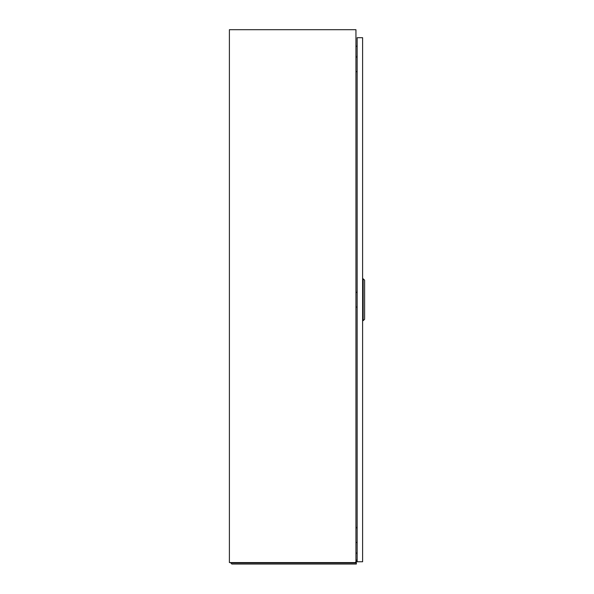 <?xml version="1.0" encoding="UTF-8"?>
<svg xmlns="http://www.w3.org/2000/svg" width="594" height="594" viewBox="0 0 594 594"><rect width="100%" height="100%" fill="white"/><g stroke="black" fill="none" stroke-linecap="round" stroke-linejoin="round"><path stroke-width="0.89" d="M229.395 562.57L355.524 562.57L355.524 562.169L355.947 562.57L355.947 29.7L229.395 29.7L229.395 562.57M355.947 553.029L357.15 553.133L355.947 553.029M357.15 46.169L355.947 46.273M357.068 57.009L357.15 54.878M355.947 57.009L357.15 57.009M357.15 71.666L355.947 71.666M357.068 527.799L357.15 525.668M355.947 527.799L357.15 527.799M357.15 542.456L355.947 542.456M357.068 292.404L357.15 290.273M355.947 292.404L357.15 292.404M357.15 307.061L355.947 307.061M362.607 37.697L362.607 561.768L357.15 561.768L357.15 37.697L362.607 37.697M364.605 280.145L364.605 319.312L363.157 320.649L363.157 278.816L364.605 280.145M362.607 320.649L363.157 320.649M362.607 278.816L363.157 278.816M238.558 564.033L235.358 564.033M338.899 564.033L335.699 564.033M250.943 564.033L247.75 564.033M356.348 560.038L355.947 560.038L356.348 560.038L356.348 562.637L230.724 562.637L231.816 564.033L356.348 564.033L356.348 562.941L230.724 562.941M356.348 561.367L355.947 561.367"/></g></svg>
